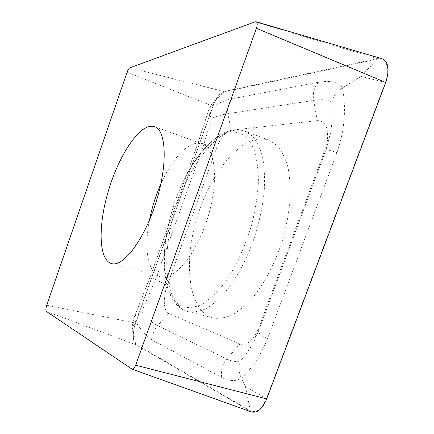 <?xml version="1.0" encoding="UTF-8"?>
<svg xmlns="http://www.w3.org/2000/svg" width="434" height="434" viewBox="0 0 434 434"><rect width="100%" height="100%" fill="white"/><g stroke="black" fill="none" stroke-linecap="round" stroke-linejoin="round"><path stroke-width="0.33" stroke-dasharray="2.17 1.63" d="M210.517 317.189C188.573 308.053 183.967 263.953 195.783 221.877C207.414 179.736 234.664 141.435 259.304 138.918L264.241 139.026L268.95 140.209L276.897 145.379C281.558 150.712 285.23 157.96 287.905 167.112C289.901 177.256 290.601 188.714 289.999 201.479C288.615 214.738 285.941 228.251 281.975 242.004C275.21 262.38 265.716 280.896 254.932 295.049C247.597 303.61 240.262 310.126 232.922 314.59C225.761 317.807 219.11 318.941 212.98 317.981L210.517 317.189M216.371 148.493C220.553 137.768 225.479 131.681 231.143 130.222L317.287 120.647C325.413 120.69 328.701 127.607 327.144 141.386L324.697 150.452L258.946 327.263L256.505 332.737C251.129 342.106 245.601 345.838 239.921 343.94L168.712 313.446C163.45 311.482 162.842 297.252 167.215 285.491L216.371 148.493L203.926 144.099L211.613 118.298C217.971 115.921 223.391 114.386 227.872 113.681L231.143 130.222M251.563 411.964L135.978 344.802C132.413 341.048 132.267 333.784 135.533 323.01L212.85 106.173C216.045 97.91 219.761 93.028 223.993 91.52L377.396 58.601L381.996 58.731M223.884 91.921L377.249 59.16C386.276 56.8 390.752 68.713 385.359 82.433L266.438 398.64C261.805 409.316 256.456 413.369 250.38 410.797L136.086 344.395L133.802 340.457C132.837 335.471 133.455 329.699 135.658 323.151L213.013 106.205C214.955 100.932 217.396 96.869 220.342 94.021L223.884 91.921L211.325 104.453L213.013 106.205M232 98.795C228.273 102.831 226.895 107.795 227.872 113.681L313.614 100.395C322.142 99.033 328.175 99.712 331.712 102.435C332.677 112.759 332.232 123.18 330.382 133.699L325.961 149.725L258.349 331.478L254.118 341.064C250.347 348.307 245.807 354.898 240.507 360.844C236.573 362.13 231.989 361.511 226.765 358.989L157.504 325.603C152.627 323.135 147.343 318.545 141.658 311.834C138.055 313.218 135.587 315.013 134.236 317.211L133.672 318.713C140.323 329.487 146.866 336.817 153.294 340.706L221.752 377.471C228.978 381.269 235.532 381.557 241.418 378.323C252.659 367.652 261.344 354.453 267.463 338.726L336.968 152.594C344.536 130.71 346.375 109.14 342.491 87.874C338.292 82.01 330.296 80.127 318.502 82.227L232 98.795C225.751 100.108 218.242 103.086 209.476 107.73L198.278 142.162L150.864 275.221L133.672 318.713L132.12 326.742L136.086 344.395M240.507 360.844C238.157 365.797 238.461 371.623 241.418 378.323L245.411 386.569L250.38 410.797M211.613 118.298C209.448 114.967 208.548 111.983 208.911 109.357L211.325 104.453L220.342 94.021M331.712 102.435C332.721 96.858 336.312 92.003 342.491 87.874L361.055 76.465L377.249 59.16M141.658 311.834L155.573 279.491L167.215 285.491M160.851 183.994C170.839 161.302 185.356 144.131 197.128 143.198L202.184 143.822C215.573 147.913 219.067 181.998 207.479 218.552C196.038 255.149 173.643 281.08 160.325 276.762L159.793 276.604C147.555 272.774 143.936 247.803 149.464 220.163M231.116 131.692L240.116 132.869C245.611 135.82 250.163 141.137 253.781 148.813C256.706 157.808 258.257 168.663 258.42 181.385C257.715 194.915 255.545 209.101 251.904 223.944C245.487 246.138 235.89 266.839 224.817 282.67C217.282 292.218 209.79 299.379 202.342 304.147C195.132 307.446 188.578 308.303 182.681 306.719C165.631 300.111 160.336 267.322 166.927 232.217C170.009 215.568 175.059 199.531 182.068 184.114C195.072 155.524 214.391 133.46 231.116 131.692M185.893 310.945C165.115 302.037 161.594 257.622 173.654 215.009C185.546 172.325 212.242 133.178 235.863 130.081L240.588 130.086L245.069 131.171L252.583 136.216C256.955 141.495 260.34 148.732 262.738 157.916C264.469 168.126 264.93 179.687 264.127 192.598C262.554 206.031 259.744 219.74 255.691 233.731C248.828 254.465 239.389 273.355 228.789 287.856C221.606 296.634 214.461 303.339 207.36 307.972C200.443 311.335 194.069 312.583 188.226 311.704L185.893 310.945M127.113 72.18L212.85 106.173M129.831 67.818L223.993 91.52M46.709 305.27L135.533 323.01M46.297 311.352L135.978 344.802M131.844 369.057L250.228 411.361M255.143 21.819L377.396 58.601M133.802 340.457L132.12 326.742L135.658 323.151M361.055 76.465L385.359 82.433M245.411 386.569L266.438 398.64M150.864 275.221L150.641 275.644C150.755 276.55 152.399 277.836 155.573 279.491L203.926 144.099L198.219 142.124L208.906 109.357M153.294 340.706C152.253 335.091 153.658 330.057 157.504 325.603L168.712 313.446M221.752 377.471C220.591 370.663 222.257 364.5 226.765 358.989L239.921 343.94M324.697 150.452L326.015 149.703L258.339 331.625L258.946 327.263M318.502 82.227C314.173 87.131 312.545 93.185 313.614 100.395L317.287 120.647M198.278 142.162L150.641 275.644L134.236 317.211M330.372 133.786L326.015 149.703C326.905 149.605 330.556 150.565 336.968 152.594M254.134 341.043L258.339 331.625C258.599 333.279 261.637 335.65 267.463 338.726M212.98 317.981L185.285 310.739C166.01 303.073 159.989 269.205 166.927 232.217C163.775 251.188 163.602 266.275 166.406 277.467C167.676 281.612 168.718 283.82 169.526 284.091C170.334 282.702 167.676 280.386 161.54 277.136L111.457 263.546M154.558 126.663L202.184 143.822C205.868 144.994 208.982 145.233 211.526 144.538C213.512 143.882 214.315 143.399 213.924 143.09C211.108 141.549 192.924 158.898 182.068 184.114C195.533 154.575 215.351 132.142 233.731 129.907C237.696 129.408 241.472 129.831 245.069 131.171L268.95 140.209M256.505 332.737L254.118 341.064M327.144 141.386L330.382 133.699"/><path stroke-width="0.65" d="M110.995 263.405C98.637 258.989 98.209 225.995 107.86 192.723C117.375 159.419 136.005 128.676 150.093 126.278L154.558 126.663C166.298 130.119 167.942 164.589 155.985 202.336C144.159 240.127 123.061 267.436 111.457 263.546L110.995 263.405M127.113 72.18C127.997 69.776 128.903 68.322 129.831 67.818L255.143 21.819L256.147 21.76C257.487 22.514 257.574 24.695 256.413 28.308L135.663 365.189C134.545 368.059 133.368 369.394 132.12 369.193L46.297 311.352C45.624 310.413 45.76 308.384 46.709 305.27L127.113 72.18M256.147 21.76L381.996 58.731C388.544 61.894 389.786 69.803 385.723 82.465L266.709 398.9C262.489 408.888 257.438 413.244 251.563 411.964L132.12 369.193M149.464 220.163C151.927 207.685 155.725 195.631 160.851 183.994M135.663 365.189L266.709 398.9M256.413 28.308L385.723 82.465"/></g></svg>
